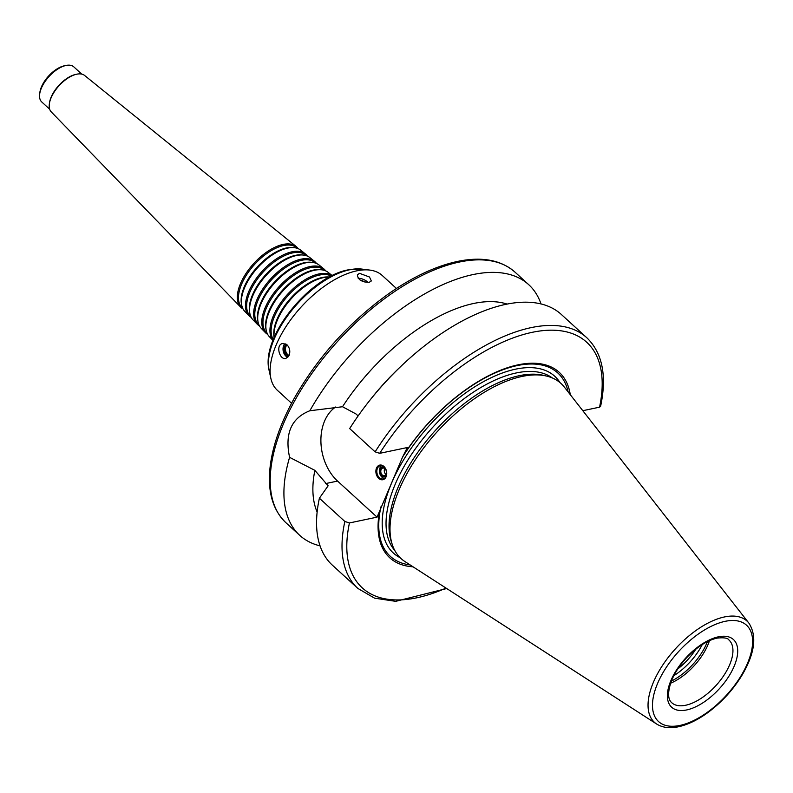 <?xml version="1.0" encoding="UTF-8"?>
<svg xmlns="http://www.w3.org/2000/svg" width="793" height="793" viewBox="0 0 793 793"><rect width="100%" height="100%" fill="white"/><g stroke="black" fill="none" stroke-linecap="round" stroke-linejoin="round"><path stroke-width="1.19" d="M274.18 337.421A44.319 22.006 -47.6 0 1 288.791 301.608A44.319 22.006 -47.6 0 1 323.405 277.639A44.319 22.006 -47.6 0 1 329.293 277.084M274.13 337.531A43.565 21.629 -47.6 0 1 287.591 301.895A43.565 21.629 -47.6 0 1 322.315 277.481A43.565 21.629 -47.6 0 1 329.402 277.035M273.327 339.503A43.337 21.52 -47.6 0 1 282.07 303.065A43.337 21.52 -47.6 0 1 319.401 275.082A43.337 21.52 -47.6 0 1 331.286 276.043M272.98 340.385A43.962 21.827 -47.6 0 1 280.306 303.402A43.962 21.827 -47.6 0 1 318.925 273.952A43.962 21.827 -47.6 0 1 332.128 275.627M272.961 340.415L269.451 336.797A43.605 21.649 -47.6 0 1 266.289 330.622A43.605 21.649 -47.6 0 1 279.562 294.877A43.605 21.649 -47.6 0 1 314.454 270.264A43.605 21.649 -47.6 0 1 321.809 269.838A43.605 21.649 -47.6 0 1 328.243 272.435L332.168 275.607M266.289 330.622L266.022 329.422A42.862 21.282 -47.6 0 1 279.067 294.292A42.862 21.282 -47.6 0 1 313.364 270.096A42.862 21.282 -47.6 0 1 320.59 269.689L321.809 269.838M267.261 333.566L266.458 332.743A42.624 21.163 -47.6 0 1 272.544 296.929A42.624 21.163 -47.6 0 1 310.45 267.697A42.624 21.163 -47.6 0 1 323.931 269.818L324.823 270.542M267.667 334.378A43.248 21.47 -47.6 0 1 265.338 332.564A43.248 21.47 -47.6 0 1 271.513 296.225A43.248 21.47 -47.6 0 1 309.974 266.567A43.248 21.47 -47.6 0 1 323.653 268.728A43.248 21.47 -47.6 0 1 325.675 270.879M265.338 332.564L261.234 328.322A42.891 21.292 -47.6 0 1 258.121 322.255A42.891 21.292 -47.6 0 1 271.176 287.086A42.891 21.292 -47.6 0 1 305.503 262.88A42.891 21.292 -47.6 0 1 312.729 262.463A42.891 21.292 -47.6 0 1 319.064 265.011L323.653 268.728M258.121 322.255L257.854 321.056A42.148 20.925 -47.6 0 1 270.691 286.501A42.148 20.925 -47.6 0 1 304.413 262.711A42.148 20.925 -47.6 0 1 311.52 262.314L312.729 262.463M259.063 325.12L258.24 324.268A41.92 20.806 -47.6 0 1 264.218 289.058A41.92 20.806 -47.6 0 1 301.499 260.312A41.92 20.806 -47.6 0 1 314.752 262.404L315.673 263.147M259.46 325.903A42.535 21.124 -47.6 0 1 257.12 324.089A42.535 21.124 -47.6 0 1 263.187 288.355A42.535 21.124 -47.6 0 1 301.023 259.182A42.535 21.124 -47.6 0 1 314.474 261.303A42.535 21.124 -47.6 0 1 316.496 263.464M257.12 324.089L253.017 319.857A42.188 20.945 -47.6 0 1 249.954 313.889A42.188 20.945 -47.6 0 1 262.8 279.305A42.188 20.945 -47.6 0 1 296.552 255.495A42.188 20.945 -47.6 0 1 303.66 255.088A42.188 20.945 -47.6 0 1 309.885 257.596L314.474 261.303M249.954 313.889L249.696 312.69A41.434 20.568 -47.6 0 1 262.305 278.72A41.434 20.568 -47.6 0 1 295.462 255.336A41.434 20.568 -47.6 0 1 302.45 254.93L303.66 255.088M250.866 316.675L250.023 315.802A41.206 20.459 -47.6 0 1 255.901 281.188A41.206 20.459 -47.6 0 1 292.548 252.927A41.206 20.459 -47.6 0 1 305.583 254.989L306.524 255.742M251.242 317.428A41.831 20.767 -47.6 0 1 248.903 315.624A41.831 20.767 -47.6 0 1 254.87 280.484A41.831 20.767 -47.6 0 1 292.072 251.797A41.831 20.767 -47.6 0 1 305.305 253.889A41.831 20.767 -47.6 0 1 307.307 256.05M248.903 315.624L244.799 311.391A41.474 20.588 -47.6 0 1 241.796 305.513A41.474 20.588 -47.6 0 1 254.414 271.523A41.474 20.588 -47.6 0 1 287.601 248.11A41.474 20.588 -47.6 0 1 294.59 247.713A41.474 20.588 -47.6 0 1 300.716 250.182L305.305 253.889M241.796 305.513L241.528 304.324A40.721 20.221 -47.6 0 1 253.929 270.938A40.721 20.221 -47.6 0 1 286.511 247.951A40.721 20.221 -47.6 0 1 293.38 247.555L294.59 247.713M242.678 308.229L241.806 307.337A40.493 20.103 -47.6 0 1 247.585 273.317A40.493 20.103 -47.6 0 1 283.597 245.552A40.493 20.103 -47.6 0 1 296.404 247.565L297.365 248.348M243.035 308.953A41.117 20.41 -47.6 0 1 240.685 307.159A41.117 20.41 -47.6 0 1 246.554 272.614A41.117 20.41 -47.6 0 1 283.121 244.422A41.117 20.41 -47.6 0 1 296.126 246.464A41.117 20.41 -47.6 0 1 298.128 248.635M240.685 307.159L51.248 111.892A24.702 12.262 -47.6 0 1 49.325 104.141A24.702 12.262 -47.6 0 1 76.663 74.215A24.702 12.262 -47.6 0 1 76.743 74.195A24.702 12.262 -47.6 0 1 84.554 75.424L296.126 246.464M49.394 103.665A23.77 11.796 -47.6 0 1 49.444 103.199A23.77 11.796 -47.6 0 1 75.741 74.413A23.77 11.796 -47.6 0 1 75.821 74.393M49.672 109.196L41.751 101.96A23.77 11.796 -47.6 0 1 39.65 94.258A23.77 11.796 -47.6 0 1 65.948 65.472A23.77 11.796 -47.6 0 1 66.027 65.452A23.77 11.796 -47.6 0 1 73.808 66.87L81.729 74.106M39.65 94.258L39.858 92.563A22.065 10.953 -47.6 0 1 64.273 65.829A22.065 10.953 -47.6 0 1 64.352 65.809M365.127 282.149A10.19 5.026 23.5 0 0 364.721 281.911L364.225 281.644A7.246 3.568 23.5 0 0 361.677 280.534A7.246 3.568 23.5 0 0 360.25 280.157M361.677 280.534L361.142 280.365A10.19 5.026 23.5 0 0 360.101 280.058M365.038 282.13A7.246 3.568 23.5 0 0 364.225 281.644M367.942 282.417A7.643 3.767 23.5 0 0 358.218 278.353M369.479 277.005L371.342 280.95L369.27 282.278C361.935 282.239 357.95 279.77 357.336 274.854L359.487 273.327L369.479 277.005M283.815 345.332A10.19 7.276 -101.9 0 0 286.134 356.354M286.035 344.103A7.246 5.174 -101.9 0 0 284.657 350.803A7.246 5.174 -101.9 0 0 288.503 356.513M285.044 343.647A7.643 5.462 -101.9 0 0 283.23 351.13A7.643 5.462 -101.9 0 0 287.819 357.365M287.076 344.866C289.802 347.958 290.466 351.497 289.058 355.482L285.867 358.466C279.503 360.27 275.31 344.588 282.724 343.508L287.076 344.866A5.878 4.203 -101.9 0 0 285.609 350.565A5.878 4.203 -101.9 0 0 289.088 355.423M384.764 468.584A3.925 2.805 -101.9 0 0 386.003 474.511M386.151 474.204A3.925 2.805 -101.9 0 0 385.864 469.912A3.925 2.805 -101.9 0 0 382.841 468.078A3.925 2.805 -101.9 0 0 380.898 472.489A3.925 2.805 -101.9 0 0 384.446 475.75A3.925 2.805 -101.9 0 0 386.151 474.204M384.565 467.315A5.026 3.588 -101.9 0 0 380.293 469.287A5.026 3.588 -101.9 0 0 381.631 475.661A5.026 3.588 -101.9 0 0 386.34 475.75M381.72 465.64A6.79 4.847 -101.9 0 0 379.589 472.767A6.79 4.847 -101.9 0 0 384.407 478.437M386.132 476.276A6.79 4.847 -101.9 0 0 385.626 468.832A6.79 4.847 -101.9 0 0 380.392 465.66A6.79 4.847 -101.9 0 0 377.032 473.302A6.79 4.847 -101.9 0 0 383.178 478.952A6.79 4.847 -101.9 0 0 386.132 476.276M386.102 476.771A7.474 5.333 78.1 0 1 376.675 475.374A7.474 5.333 78.1 0 1 381.165 465.055A7.474 5.333 78.1 0 1 386.102 476.771M335.627 407.017A43.625 31.175 -101.9 0 0 337.57 481.073L377.062 517.145L349.435 522.954L344.846 521.467L319.391 498.212L328.124 485.792L314.851 470.348L289.584 457.333C284.578 433.593 291.328 418.06 309.835 410.754L342.517 406.74L355.958 413.946L358.119 415.928M369.558 400.663A169.761 84.276 -47.6 0 1 400.881 366.366L398.364 368.775A144.296 71.638 -47.6 0 0 371.729 397.927L369.558 400.663A169.761 84.276 -47.6 0 0 349.663 428.587L375.119 451.851L379.698 453.328L407.334 447.53L402.576 457.075L377.062 517.145M309.835 410.754A169.761 84.276 -47.6 0 1 473.114 274.556A169.761 84.276 -47.6 0 1 528.713 284.667A169.761 84.276 -47.6 0 1 541.024 303.957M320.055 545.862A169.761 84.276 -47.6 0 1 299.724 535.344A169.761 84.276 -47.6 0 1 289.584 457.333M342.517 406.74A144.296 71.638 -47.6 0 1 507.094 304.096M400.881 366.366A169.761 84.276 -47.6 0 1 561.355 314.474L586.81 337.739A169.761 84.276 -47.6 0 0 375.119 451.851M582.796 410.695L599.558 407.176L600.608 406.343C607.041 375.813 602.442 352.944 586.81 337.739M404.876 453.18A125.621 62.369 -47.6 0 1 505.21 368.487A125.621 62.369 -47.6 0 1 570.276 394.686M402.576 457.075A124.164 61.646 -47.6 0 1 500.542 370.658A124.164 61.646 -47.6 0 1 568.165 391.97M656.683 724.059L404.955 561.583A118.573 58.87 -47.6 0 1 392.357 544.821L391.346 541.788A116.968 58.067 -47.6 0 1 423.412 444.744A116.968 58.067 -47.6 0 1 519.385 375.674A116.968 58.067 -47.6 0 1 543.403 375.327L546.506 376.06A118.573 58.87 -47.6 0 1 564.348 387.093L748.889 623.12C757.087 635.837 754.906 653.006 742.357 674.635C733.099 689.969 721.234 702.876 706.781 713.353C697.741 719.766 688.978 724.078 680.503 726.279C671.047 728.717 663.107 727.974 656.683 724.059A68.594 34.059 -47.6 0 1 661.421 667.121A68.594 34.059 -47.6 0 1 724.485 616.944A68.594 34.059 -47.6 0 1 748.889 623.12M392.357 544.821A118.573 58.87 -47.6 0 1 424.87 446.429A118.573 58.87 -47.6 0 1 522.161 376.417A118.573 58.87 -47.6 0 1 546.506 376.06M410.159 564.943A124.164 61.646 -47.6 0 1 380.947 506.816M413.054 566.807A125.621 62.369 -47.6 0 1 379.52 511.495M344.846 521.467A169.761 84.276 -47.6 0 0 357.831 588.416L332.366 565.161A169.761 84.276 -47.6 0 1 319.391 498.212M317.131 512.05A144.296 71.638 -47.6 0 1 314.851 470.348M291.566 403.27L277.352 390.285A77.754 38.599 -47.6 0 1 270.879 378.469A77.754 38.599 -47.6 0 1 294.55 314.732A77.754 38.599 -47.6 0 1 356.761 270.849A77.754 38.599 -47.6 0 1 369.875 270.096A77.754 38.599 -47.6 0 1 382.226 275.478L396.441 288.464M695.877 649.14A40.74 20.231 -47.6 0 1 677.807 668.915M702.271 644.56A43.119 21.411 -47.6 0 1 673.822 675.695M707.415 641.626A43.119 21.411 -47.6 0 1 671.374 681.088M709.467 640.655A42.435 21.074 -47.6 0 1 670.581 683.229M337.57 481.073L325.685 483.571M299.724 535.344L286.015 522.825A169.761 84.276 -47.6 0 1 307.05 380.491A169.761 84.276 -47.6 0 1 459.405 262.037A169.761 84.276 -47.6 0 1 515.004 272.138L528.713 284.667M379.698 453.328A166.361 82.591 -47.6 0 1 532.212 332.326A166.361 82.591 -47.6 0 1 599.558 407.176M394.755 550.411A116.968 58.067 -47.6 0 1 413.094 452.06A116.968 58.067 -47.6 0 1 516.382 372.928A116.968 58.067 -47.6 0 1 552.305 377.944M400.128 557.697A119.684 59.416 -47.6 0 1 403.924 459.335A119.684 59.416 -47.6 0 1 515.579 369.171A119.684 59.416 -47.6 0 1 560.036 382.632M446.023 588.089A166.361 82.591 -47.6 0 1 349.435 522.954M270.879 378.469L269.154 370.628A72.847 36.171 -47.6 0 1 291.328 310.906A72.847 36.171 -47.6 0 1 349.624 269.789A72.847 36.171 -47.6 0 1 361.905 269.085L369.875 270.096M728.995 640.05A42.435 21.074 -47.6 0 1 715.93 685.598A42.435 21.074 -47.6 0 1 671.75 702.727C667.696 699.248 667.577 692.011 671.403 681.018C674.684 672.86 679.898 664.96 687.025 657.308C697.265 646.781 707.247 640.387 716.971 638.137C723.91 637.374 727.915 638.008 728.995 640.05M718.448 636.809A45.835 22.759 -47.6 0 1 721.779 685.955A45.835 22.759 -47.6 0 1 667.419 697.364A45.835 22.759 -47.6 0 1 718.448 636.809M725.179 621.325A65.234 32.384 -47.6 0 1 729.917 691.278A65.234 32.384 -47.6 0 1 652.55 707.525A65.234 32.384 -47.6 0 1 725.179 621.325M49.444 103.199L49.325 104.141M75.741 74.413L76.663 74.215M64.273 65.829L65.948 65.472M357.831 588.416L374.544 598.15L395.638 601.342L446.707 588.535M286.015 522.825C272.068 509.433 266.904 489.687 270.542 463.578C273.555 443.019 281.574 421.073 294.58 397.749C318.588 355.978 350.288 321.066 389.68 293.014C413.401 276.598 436.021 266.061 457.531 261.422C481.886 256.377 501.047 259.945 515.004 272.138M269.154 370.628C260.292 337.293 309.508 276.757 348.365 269.818L361.905 269.085"/></g></svg>

